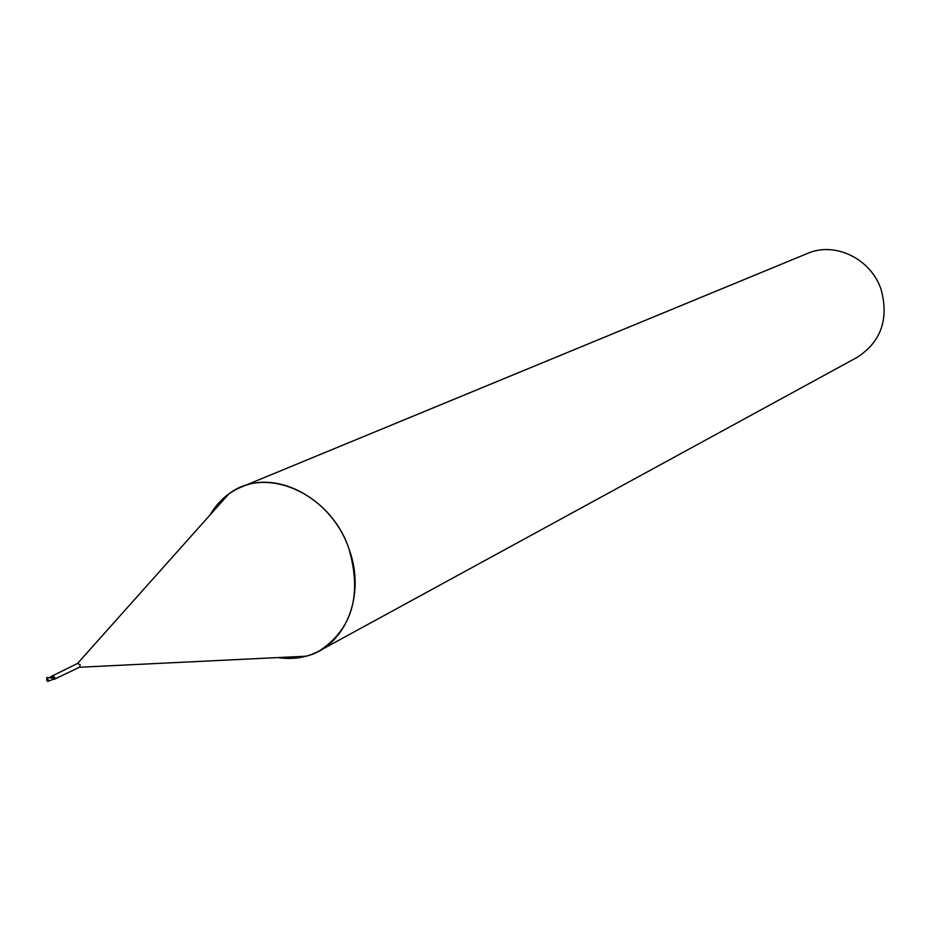 <?xml version="1.0" encoding="UTF-8"?>
<svg xmlns="http://www.w3.org/2000/svg" width="931" height="931" viewBox="0 0 931 931"><rect width="100%" height="100%" fill="white"/><g stroke="black" fill="none" stroke-linecap="round" stroke-linejoin="round"><path stroke-width="1.4" d="M79.356 667.259L80.241 664.804L77.541 663.454M51.938 677.105L53.998 675.801L54.103 677.605M54.347 678.292L55.627 678.21L54.161 679.339L52.846 679.409M319.38 650.885C306.718 657.635 292.974 659.858 278.136 657.577L292.381 658.38L306.148 656.204C345.11 646.766 366.337 595.607 349.067 549.15C332.856 500.122 279.195 469.922 241.176 487.099C227.967 492.697 217.598 501.984 210.045 514.959L218.378 503.368L228.712 494.035C265.952 464.755 331.005 493.581 349.067 549.15C362.043 595.293 352.151 629.205 319.38 650.885L857.079 357.399C880.854 342.003 888.93 319.601 881.32 290.216C871.602 259.074 835.049 241.176 807.445 253.453L241.176 487.099M52.252 676.569L50.53 676.965M52.369 675.848L53.998 675.801M53.079 679.362L54.382 678.187L53.777 677.5L46.631 677.675L48.552 680.887L47.109 677.593L54.382 678.187M54.661 677.721L55.627 678.21M47.097 679.013L46.573 679.886L47.667 681.387L53.463 679.269M52.485 676.651L53.137 677.337M50.984 677L52.264 676.581M48.086 681.201L47.085 679.781L47.667 681.387M47.923 680.48L47.109 677.593M47.947 681.352L47.504 680.13M54.161 679.339L79.566 667.178M79.403 667.259L306.148 656.204M51.38 676.383L77.727 663.349M77.576 663.419L228.712 494.035"/></g></svg>
